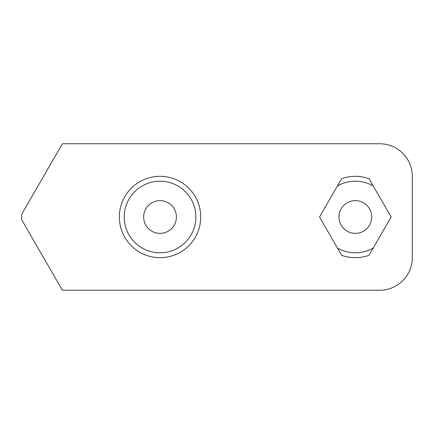 <?xml version="1.0" encoding="UTF-8"?>
<svg xmlns="http://www.w3.org/2000/svg" width="434" height="434" viewBox="0 0 434 434"><rect width="100%" height="100%" fill="white"/><g stroke="black" fill="none" stroke-linecap="round" stroke-linejoin="round"><path stroke-width="0.65" d="M200.725 217A40.688 40.688 0 0 0 139.694 181.765A40.688 40.688 0 0 0 139.694 252.235A40.688 40.688 0 0 0 200.725 217M195.843 217A35.805 35.805 0 0 1 142.135 248.009A35.805 35.805 0 0 1 142.135 185.991A35.805 35.805 0 0 1 195.843 217M176.416 217A16.383 16.383 0 0 1 151.846 231.186A16.383 16.383 0 0 1 151.846 202.814A16.383 16.383 0 0 1 176.416 217M369.019 255.317L373.24 248.009A35.805 35.805 0 0 1 337.435 248.009L341.656 255.317A40.688 40.688 0 0 0 369.019 255.317M371.716 217A16.383 16.383 0 0 1 347.146 231.186A16.383 16.383 0 0 1 347.146 202.814A16.383 16.383 0 0 1 371.716 217M373.24 248.009L391.142 217L369.019 178.683A40.688 40.688 0 0 0 341.656 178.683L337.435 185.991A35.805 35.805 0 0 1 373.24 185.991M337.435 185.991L319.532 217L337.435 248.009M62.387 143.762L379.75 143.762A32.55 32.55 0 0 1 412.3 176.312L412.3 257.688A32.55 32.55 0 0 1 379.75 290.238L62.387 290.238L21.7 219.767L21.7 214.233L62.387 143.762L379.75 143.762M62.387 290.238L379.75 290.238"/></g></svg>
